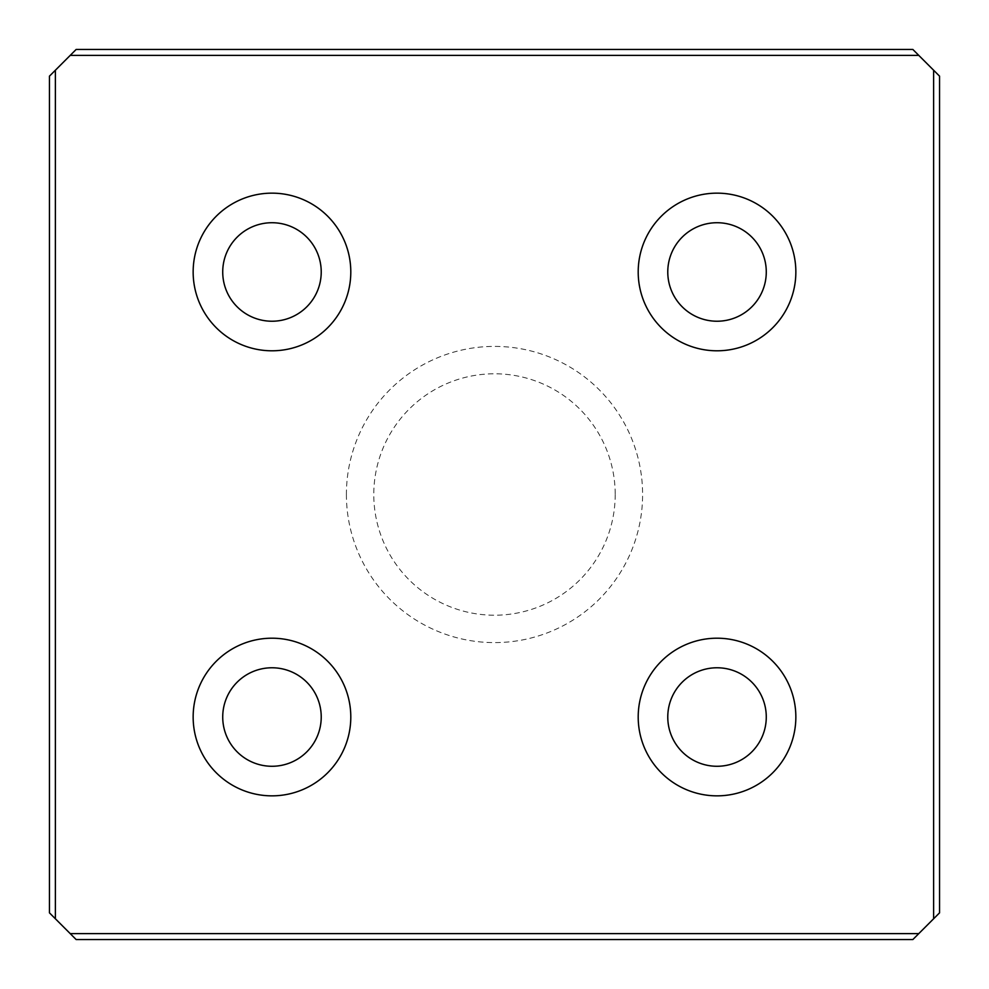 <?xml version="1.0" encoding="UTF-8"?>
<svg xmlns="http://www.w3.org/2000/svg" width="989" height="989" viewBox="0 0 989 989"><rect width="100%" height="100%" fill="white"/><g stroke="black" fill="none" stroke-linecap="round" stroke-linejoin="round"><path stroke-width="0.74" stroke-dasharray="4.95 3.71" d="M222.723 271.975A49.252 49.252 0 0 0 271.975 321.227A49.252 49.252 0 0 0 321.227 271.975A49.252 49.252 0 0 0 271.975 222.723A49.252 49.252 0 0 0 222.723 271.975M350.798 271.975A78.823 78.823 0 0 1 271.975 350.798A78.823 78.823 0 0 1 193.152 271.975A78.823 78.823 0 0 1 271.975 193.152A78.823 78.823 0 0 1 350.798 271.975M222.723 717.025A49.252 49.252 0 0 0 271.975 766.277A49.252 49.252 0 0 0 321.227 717.025A49.252 49.252 0 0 0 271.975 667.773A49.252 49.252 0 0 0 222.723 717.025M350.798 717.025A78.823 78.823 0 0 1 271.975 795.848A78.823 78.823 0 0 1 193.152 717.025A78.823 78.823 0 0 1 271.975 638.202A78.823 78.823 0 0 1 350.798 717.025M667.773 271.975A49.252 49.252 0 0 0 717.025 321.227A49.252 49.252 0 0 0 766.277 271.975A49.252 49.252 0 0 0 717.025 222.723A49.252 49.252 0 0 0 667.773 271.975M795.848 271.975A78.823 78.823 0 0 1 717.025 350.798A78.823 78.823 0 0 1 638.202 271.975A78.823 78.823 0 0 1 717.025 193.152A78.823 78.823 0 0 1 795.848 271.975M667.773 717.025A49.252 49.252 0 0 0 717.025 766.277A49.252 49.252 0 0 0 766.277 717.025A49.252 49.252 0 0 0 717.025 667.773A49.252 49.252 0 0 0 667.773 717.025M795.848 717.025A78.823 78.823 0 0 1 717.025 795.848A78.823 78.823 0 0 1 638.202 717.025A78.823 78.823 0 0 1 717.025 638.202A78.823 78.823 0 0 1 795.848 717.025M615.207 494.5A120.707 120.707 0 0 1 494.5 615.207A120.707 120.707 0 0 1 373.793 494.5A120.707 120.707 0 0 1 494.5 373.793A120.707 120.707 0 0 1 615.207 494.5M346.397 494.5A148.103 148.103 0 0 0 494.5 642.603A148.103 148.103 0 0 0 642.603 494.5A148.103 148.103 0 0 0 494.5 346.397A148.103 148.103 0 0 0 346.397 494.5M70.219 933.616L76.153 939.55L912.847 939.55L939.55 912.847L939.55 76.153L918.781 55.384L70.219 55.384L55.384 70.219L55.384 918.781L70.219 933.616L918.781 933.616M933.616 918.781L933.616 70.219M918.781 55.384L912.847 49.45L76.153 49.45L70.219 55.384M55.384 70.219L49.45 76.153L49.45 912.847L55.384 918.781"/><path stroke-width="1.48" d="M222.723 271.975A49.252 49.252 0 0 0 271.975 321.227A49.252 49.252 0 0 0 321.227 271.975A49.252 49.252 0 0 0 271.975 222.723A49.252 49.252 0 0 0 222.723 271.975M350.798 271.975A78.823 78.823 0 0 1 271.975 350.798A78.823 78.823 0 0 1 193.152 271.975A78.823 78.823 0 0 1 271.975 193.152A78.823 78.823 0 0 1 350.798 271.975M321.227 717.025A49.252 49.252 0 0 1 271.975 766.277A49.252 49.252 0 0 1 222.723 717.025A49.252 49.252 0 0 1 271.975 667.773A49.252 49.252 0 0 1 321.227 717.025M350.798 717.025A78.823 78.823 0 0 1 271.975 795.848A78.823 78.823 0 0 1 193.152 717.025A78.823 78.823 0 0 1 271.975 638.202A78.823 78.823 0 0 1 350.798 717.025M766.277 271.975A49.252 49.252 0 0 1 717.025 321.227A49.252 49.252 0 0 1 667.773 271.975A49.252 49.252 0 0 1 717.025 222.723A49.252 49.252 0 0 1 766.277 271.975M795.848 271.975A78.823 78.823 0 0 1 717.025 350.798A78.823 78.823 0 0 1 638.202 271.975A78.823 78.823 0 0 1 717.025 193.152A78.823 78.823 0 0 1 795.848 271.975M766.277 717.025A49.252 49.252 0 0 1 717.025 766.277A49.252 49.252 0 0 1 667.773 717.025A49.252 49.252 0 0 1 717.025 667.773A49.252 49.252 0 0 1 766.277 717.025M795.848 717.025A78.823 78.823 0 0 1 717.025 795.848A78.823 78.823 0 0 1 638.202 717.025A78.823 78.823 0 0 1 717.025 638.202A78.823 78.823 0 0 1 795.848 717.025M918.781 933.616L912.847 939.55L76.153 939.55L49.45 912.847L49.45 76.153L76.153 49.45L912.847 49.45L918.781 55.384L939.55 76.153L939.55 912.847L918.781 933.616L70.219 933.616M70.219 55.384L918.781 55.384M55.384 918.781L55.384 70.219M933.616 70.219L933.616 918.781"/></g></svg>
